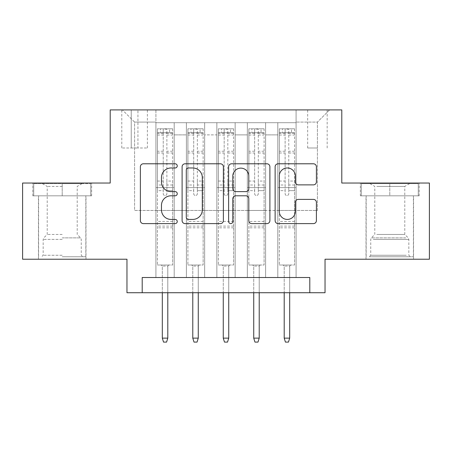 <?xml version="1.0" encoding="UTF-8"?>
<svg xmlns="http://www.w3.org/2000/svg" width="452" height="452" viewBox="0 0 452 452"><rect width="100%" height="100%" fill="white"/><g stroke="black" fill="none" stroke-linecap="round" stroke-linejoin="round"><path stroke-width="0.34" stroke-dasharray="2.26 1.69" d="M177.246 165.884A2.096 2.096 0 0 0 175.15 163.788L143.374 163.788A2.989 2.989 0 0 0 140.38 166.782L140.38 220.621A2.989 2.989 0 0 0 143.374 223.61L175.15 223.61A2.096 2.096 0 0 0 177.246 221.514A2.096 2.096 0 0 0 175.15 219.423L171.042 219.423A9.571 9.571 0 0 1 161.471 209.852L161.471 205.366A9.571 9.571 0 0 1 171.042 195.795L175.15 195.795A2.096 2.096 0 0 0 177.246 193.699A2.096 2.096 0 0 0 175.15 191.608L171.042 191.608A9.571 9.571 0 0 1 161.471 182.037L161.471 177.546A9.571 9.571 0 0 1 171.042 167.974L175.15 167.974A2.096 2.096 0 0 0 177.246 165.884M389.788 195.835L360.38 195.835L419.19 195.835L389.788 195.835L389.788 183.037L419.19 183.037L360.38 183.037L389.788 183.037L389.788 195.835L361.295 195.835L418.275 195.835L389.788 195.835L389.788 183.642L361.295 183.642L418.275 183.642L389.788 183.642L389.788 195.835M389.788 259.216L413.557 259.216L389.788 259.216M317.417 109.904L307.665 109.904L317.417 109.904M317.417 147.99L307.665 147.99L317.417 147.99M62.212 195.835L91.62 195.835L32.81 195.835L62.212 195.835L62.212 183.037L91.62 183.037L32.81 183.037L62.212 183.037L62.212 195.835L85.829 195.835L33.725 195.835L90.705 195.835L38.595 195.835L62.212 195.835L62.212 183.642L33.725 183.642L90.705 183.642L62.212 183.642L82.021 183.642L62.212 183.642L62.212 195.835M62.212 259.216L85.982 259.216L62.212 259.216M429.4 183.037L429.4 259.216L325.033 259.216L325.033 292.732L126.967 292.732L126.967 259.216L22.6 259.216L22.6 183.037L110.209 183.037L110.209 109.904L341.791 109.904L341.791 183.037L429.4 183.037M296.083 277.5L296.083 122.701L155.917 122.701L155.917 277.5L174.195 277.5L155.917 277.5L174.195 277.5L155.917 277.5L155.917 122.701L174.195 122.701L174.195 277.5L174.195 122.701L174.195 210.457L186.388 210.457L174.195 210.457L174.195 122.701L155.917 122.701L296.083 122.701L296.083 277.5L277.805 277.5L277.805 122.701L247.329 122.701L247.329 277.5L247.329 122.701L265.612 122.701L265.612 277.5L265.612 122.701L265.612 210.457L265.612 122.701L277.805 122.701L277.805 277.5L296.083 277.5L277.805 277.5L296.083 277.5L296.083 122.091L296.083 210.457L317.417 210.457L317.417 122.091L296.083 122.091L317.417 122.091L317.417 210.457L296.083 210.457L296.083 187.603L296.083 277.5M247.329 277.5L265.612 277.5L247.329 277.5L265.612 277.5L247.329 277.5L247.329 187.603L247.329 210.457L235.142 210.457L235.142 134.888L235.142 210.457L247.329 210.457L247.329 134.888L247.329 210.457L277.805 210.457L265.612 210.457L265.612 187.603L265.612 210.457L247.329 210.457L247.329 187.603L265.612 187.603L265.612 277.5L265.612 187.603L247.329 187.603L247.329 277.5M235.142 277.5L235.142 122.701L216.858 122.701L216.858 277.5L216.858 122.701L235.142 122.701L235.142 277.5L216.858 277.5L235.142 277.5L216.858 277.5L235.142 277.5L235.142 187.603L235.142 277.5M204.671 277.5L204.671 122.701L186.388 122.701L186.388 277.5L186.388 122.701L204.671 122.701L204.671 277.5L186.388 277.5L204.671 277.5L186.388 277.5L204.671 277.5L204.671 187.603L204.671 277.5M277.805 134.888L277.805 210.457L277.805 122.701L277.805 134.888L265.612 134.888L277.805 134.888M204.671 134.888L204.671 210.457L204.671 122.701L204.671 134.888L216.858 134.888L216.858 210.457L204.671 210.457L216.858 210.457L216.858 122.701L204.671 122.701L216.858 122.701L216.858 134.888L204.671 134.888M142.205 292.732L142.205 277.5L142.205 292.732L142.205 277.5L309.795 277.5L142.205 277.5L309.795 277.5L309.795 292.732M131.233 109.904L121.786 109.904L131.233 109.904L131.233 147.99L121.786 147.99L137.933 147.99L131.233 147.99L131.233 109.904M137.933 109.904L147.38 109.904L137.933 109.904L137.933 147.99L147.38 147.99L137.933 147.99L137.933 109.904M296.083 109.904L155.917 109.904L329.604 109.904L296.083 109.904L296.083 122.701L296.083 109.904M155.917 109.904L122.396 109.904L155.917 109.904L155.917 210.457L134.583 210.457L134.583 122.091L155.917 122.091L134.583 122.091L122.396 109.904L134.583 122.091L134.583 210.457L155.917 210.457L155.917 109.904M186.388 134.888L186.388 210.457L186.388 122.701L174.195 122.701L186.388 122.701L186.388 134.888L174.195 134.888L186.388 134.888M247.329 122.701L235.142 122.701L235.142 134.888L235.142 122.701L247.329 122.701L247.329 134.888L247.329 122.701M216.858 210.457L235.142 210.457L216.858 210.457L216.858 187.603L216.858 210.457M186.388 210.457L204.671 210.457L204.671 187.603L204.671 210.457L186.388 210.457L186.388 187.603L204.671 187.603L186.388 187.603L186.388 277.5L186.388 210.457M155.917 210.457L174.195 210.457L174.195 187.603L174.195 277.5L174.195 187.603L174.195 210.457L155.917 210.457L155.917 187.603L174.195 187.603L155.917 187.603L155.917 277.5L155.917 210.457M277.805 210.457L296.083 210.457L277.805 210.457L277.805 187.603L277.805 210.457M155.917 187.603L174.195 187.603L155.917 187.603M186.388 187.603L204.671 187.603L186.388 187.603M216.858 187.603L235.142 187.603L216.858 187.603L216.858 277.5L216.858 187.603L235.142 187.603L216.858 187.603M247.329 187.603L265.612 187.603L247.329 187.603M277.805 187.603L296.083 187.603L277.805 187.603L277.805 277.5L277.805 187.603L296.083 187.603L277.805 187.603M329.604 109.904L317.417 122.091L329.604 109.904M32.81 195.835L32.81 183.037L32.81 195.835M91.62 195.835L91.62 183.037L91.62 195.835M419.19 195.835L419.19 183.037L419.19 195.835M360.38 195.835L360.38 183.037L360.38 195.835M223.384 220.621L223.384 166.782A2.989 2.989 0 0 0 220.39 163.788L185.1 163.788A2.989 2.989 0 0 0 182.105 166.782L182.105 220.621A2.989 2.989 0 0 0 185.1 223.61L220.39 223.61A2.989 2.989 0 0 0 223.384 220.621M188.388 167.974A2.096 2.096 0 0 0 186.292 170.071L186.292 217.327A2.096 2.096 0 0 0 188.388 219.423L192.727 219.423A9.571 9.571 0 0 0 202.298 209.852L202.298 177.546A9.571 9.571 0 0 0 192.727 167.974L188.388 167.974M231.61 163.788L266.9 163.788A2.989 2.989 0 0 1 269.895 166.782L269.895 220.621A2.989 2.989 0 0 1 266.9 223.61L251.798 223.61A2.989 2.989 0 0 1 248.809 220.621L248.809 198.784A2.989 2.989 0 0 0 245.815 195.795L235.797 195.795A2.989 2.989 0 0 0 232.803 198.784L232.803 221.514A2.096 2.096 0 0 1 230.712 223.61A2.096 2.096 0 0 1 228.616 221.514L228.616 166.782A2.989 2.989 0 0 1 231.61 163.788M248.809 176.127A8 8 0 0 0 240.803 168.127A8 8 0 0 0 232.803 176.127L232.803 188.614A2.989 2.989 0 0 0 235.797 191.608L245.815 191.608A2.989 2.989 0 0 0 248.809 188.614L248.809 176.127M298.309 184.874L313.411 184.874A2.989 2.989 0 0 0 316.406 181.885L316.406 166.782A2.989 2.989 0 0 0 313.411 163.788L278.121 163.788A2.989 2.989 0 0 0 275.127 166.782L275.127 220.621A2.989 2.989 0 0 0 278.121 223.61L313.411 223.61A2.989 2.989 0 0 0 316.406 220.621L316.406 202.372A2.989 2.989 0 0 0 313.411 199.383L298.309 199.383A2.989 2.989 0 0 0 295.314 202.372L295.314 211.423A8 8 0 0 1 287.314 219.423A8 8 0 0 1 279.313 211.423L279.313 175.981A8 8 0 0 1 287.314 167.974A8 8 0 0 1 295.314 175.981L295.314 181.885A2.989 2.989 0 0 0 298.309 184.874M163.228 193.699A1.831 1.831 0 0 0 165.053 195.53A1.831 1.831 0 0 1 163.228 193.699L163.228 190.642L163.228 193.699M172.596 128.797L169.624 128.797L169.624 132.758L172.675 132.758L172.675 128.797L157.437 128.797L157.437 265.002L157.437 190.642L163.228 190.642L163.228 185.009L157.437 185.009M157.437 128.797L157.437 190.642L163.228 190.642L163.228 133.555C164.443 132.498 165.664 132.498 166.884 133.555L166.884 181.049L172.675 181.049L172.675 265.002L157.437 265.002L168.867 265.002L167.799 266.07L162.313 266.07L167.799 266.07L167.799 338.136L162.313 338.136L162.313 266.07L161.245 265.002L162.313 266.07L162.313 292.732M172.675 132.758L172.675 181.049M172.675 128.797L172.675 265.002L168.867 265.002L167.799 266.07L167.799 292.732M169.624 128.797L157.516 128.797M169.624 132.758L160.483 132.758L160.483 128.797M157.437 132.758L172.596 132.758M157.516 132.758L160.483 132.758M166.884 193.699A1.831 1.831 0 0 1 165.053 195.53A1.831 1.831 0 0 0 166.884 193.699L166.884 190.642L166.884 193.699M172.675 185.009L166.884 185.009L166.884 190.642L166.884 181.049M166.884 185.009L166.884 129.17L163.228 129.17L163.228 185.009M172.675 227.831L157.437 227.831M162.313 338.136L163.534 342.096L166.579 342.096L167.799 338.136M163.228 133.555L163.228 129.17M166.884 133.555L166.884 129.17M62.212 256.776L85.829 256.776L62.212 256.776M62.212 255.256L43.166 255.256L62.212 255.256M62.212 186.422L47.217 186.422L62.212 186.422M62.212 234.447L47.217 234.447L62.212 234.447M90.705 195.835L90.705 183.642L90.705 195.835M33.725 195.835L33.725 183.642L33.725 195.835M371.973 256.776L410.354 256.776L371.973 256.776M406.28 255.256L370.742 255.256L406.28 255.256M372.634 183.642L409.591 183.642L372.634 183.642M376.798 186.422L404.783 186.422L376.798 186.422M376.798 234.447L404.783 234.447L376.798 234.447M369.335 256.776L413.405 256.776L369.335 256.776M369.335 195.835L413.405 195.835L369.335 195.835M418.275 195.835L418.275 183.642L418.275 195.835M361.295 195.835L361.295 183.642L361.295 195.835M193.699 193.699A1.831 1.831 0 0 0 195.53 195.53A1.831 1.831 0 0 1 193.699 193.699L193.699 190.642L193.699 193.699M203.072 128.797L200.1 128.797L200.1 132.758L203.146 132.758L203.146 128.797L187.908 128.797L187.908 265.002L187.908 190.642L193.699 190.642L193.699 185.009L187.908 185.009M187.908 128.797L187.908 190.642L193.699 190.642L193.699 133.555C194.914 132.498 196.134 132.498 197.355 133.555L197.355 181.049L203.146 181.049L203.146 265.002L187.908 265.002L199.338 265.002L198.27 266.07L192.784 266.07L198.27 266.07L198.27 338.136L192.784 338.136L192.784 266.07L191.721 265.002L192.784 266.07L192.784 292.732M203.146 132.758L203.146 181.049M203.146 128.797L203.146 265.002L199.338 265.002L198.27 266.07L198.27 292.732M200.1 128.797L187.987 128.797M200.1 132.758L190.959 132.758L190.959 128.797M187.908 132.758L203.072 132.758M187.987 132.758L190.959 132.758M197.355 193.699A1.831 1.831 0 0 1 195.53 195.53A1.831 1.831 0 0 0 197.355 193.699L197.355 190.642L197.355 193.699M203.146 185.009L197.355 185.009L197.355 190.642L197.355 181.049M197.355 185.009L197.355 129.17L193.699 129.17L193.699 185.009M203.146 227.831L187.908 227.831M192.784 338.136L194.004 342.096L197.049 342.096L198.27 338.136M193.699 133.555L193.699 129.17M197.355 133.555L197.355 129.17M224.169 193.699A1.831 1.831 0 0 0 226 195.53A1.831 1.831 0 0 1 224.169 193.699L224.169 190.642L224.169 193.699M233.543 128.797L230.571 128.797L230.571 132.758L233.616 132.758L233.616 128.797L218.384 128.797L218.384 265.002L218.384 190.642L224.169 190.642L224.169 185.009L218.384 185.009M218.384 128.797L218.384 190.642L224.169 190.642L224.169 133.555C225.39 132.498 226.605 132.498 227.831 133.555L227.831 181.049L233.616 181.049L233.616 265.002L218.384 265.002L229.808 265.002L228.74 266.07L223.26 266.07L228.74 266.07L228.74 338.136L223.26 338.136L223.26 266.07L222.192 265.002L223.26 266.07L223.26 292.732M233.616 132.758L233.616 181.049M233.616 128.797L233.616 265.002L229.808 265.002L228.74 266.07L228.74 292.732M230.571 128.797L218.457 128.797M230.571 132.758L221.429 132.758L221.429 128.797M218.384 132.758L233.543 132.758M218.457 132.758L221.429 132.758M227.831 193.699A1.831 1.831 0 0 1 226 195.53A1.831 1.831 0 0 0 227.831 193.699L227.831 190.642L227.831 193.699M233.616 185.009L227.831 185.009L227.831 190.642L227.831 181.049M227.831 185.009L227.831 129.17L224.169 129.17L224.169 185.009M233.616 227.831L218.384 227.831M223.26 338.136L224.474 342.096L227.525 342.096L228.74 338.136M224.169 133.555L224.169 129.17M227.831 133.555L227.831 129.17M254.645 193.699A1.831 1.831 0 0 0 256.47 195.53A1.831 1.831 0 0 1 254.645 193.699L254.645 190.642L254.645 193.699M264.013 128.797L261.041 128.797L261.041 132.758L264.092 132.758L264.092 128.797L248.854 128.797L248.854 265.002L248.854 190.642L254.645 190.642L254.645 185.009L248.854 185.009M248.854 128.797L248.854 190.642L254.645 190.642L254.645 133.555C255.86 132.498 257.081 132.498 258.301 133.555L258.301 181.049L264.092 181.049L264.092 265.002L248.854 265.002L260.279 265.002L259.216 266.07L253.73 266.07L259.216 266.07L259.216 338.136L253.73 338.136L253.73 266.07L252.662 265.002L253.73 266.07L253.73 292.732M264.092 132.758L264.092 181.049M264.092 128.797L264.092 265.002L260.279 265.002L259.216 266.07L259.216 292.732M261.041 128.797L248.928 128.797M261.041 132.758L251.9 132.758L251.9 128.797M248.854 132.758L264.013 132.758M248.928 132.758L251.9 132.758M258.301 193.699A1.831 1.831 0 0 1 256.47 195.53A1.831 1.831 0 0 0 258.301 193.699L258.301 190.642L258.301 193.699M264.092 185.009L258.301 185.009L258.301 190.642L258.301 181.049M258.301 185.009L258.301 129.17L254.645 129.17L254.645 185.009M264.092 227.831L248.854 227.831M253.73 338.136L254.951 342.096L257.996 342.096L259.216 338.136M254.645 133.555L254.645 129.17M258.301 133.555L258.301 129.17M285.116 193.699A1.831 1.831 0 0 0 286.947 195.53A1.831 1.831 0 0 1 285.116 193.699L285.116 190.642L285.116 193.699M294.484 128.797L291.517 128.797L291.517 132.758L294.563 132.758L294.563 128.797L279.325 128.797L279.325 265.002L279.325 190.642L285.116 190.642L285.116 185.009L279.325 185.009M279.325 128.797L279.325 190.642L285.116 190.642L285.116 133.555C286.331 132.498 287.551 132.498 288.772 133.555L288.772 181.049L294.563 181.049L294.563 265.002L279.325 265.002L290.755 265.002L289.687 266.07L284.201 266.07L289.687 266.07L289.687 338.136L284.201 338.136L284.201 266.07L283.133 265.002L284.201 266.07L284.201 292.732M294.563 132.758L294.563 181.049M294.563 128.797L294.563 265.002L290.755 265.002L289.687 266.07L289.687 292.732M291.517 128.797L279.404 128.797M291.517 132.758L282.376 132.758L282.376 128.797M279.325 132.758L294.484 132.758M279.404 132.758L282.376 132.758M288.772 193.699A1.831 1.831 0 0 1 286.947 195.53A1.831 1.831 0 0 0 288.772 193.699L288.772 190.642L288.772 193.699M294.563 185.009L288.772 185.009L288.772 190.642L288.772 181.049M288.772 185.009L288.772 129.17L285.116 129.17L285.116 185.009M294.563 227.831L279.325 227.831M284.201 338.136L285.421 342.096L288.466 342.096L289.687 338.136M285.116 133.555L285.116 129.17M288.772 133.555L288.772 129.17M247.329 134.888L235.142 134.888L247.329 134.888M172.675 221.429L157.437 221.429M172.675 190.642L166.884 190.642L172.675 190.642M157.437 181.049L163.228 181.049M163.228 151.228L157.437 151.228M172.675 151.228L166.884 151.228M157.437 153.008L163.228 153.008M166.884 153.008L172.675 153.008M163.228 133.244L157.437 133.244M157.437 135.024L163.228 135.024M172.675 133.244L166.884 133.244M166.884 135.024L172.675 135.024M172.675 226.113L157.437 226.113M62.212 239.379L43.166 239.379L62.212 239.379M62.212 237.871L80.631 237.871L62.212 237.871M373.296 239.379L408.834 239.379L373.296 239.379M405.738 237.871L371.369 237.871L405.738 237.871M203.146 221.429L187.908 221.429M203.146 190.642L197.355 190.642L203.146 190.642M187.908 181.049L193.699 181.049M193.699 151.228L187.908 151.228M203.146 151.228L197.355 151.228M187.908 153.008L193.699 153.008M197.355 153.008L203.146 153.008M193.699 133.244L187.908 133.244M187.908 135.024L193.699 135.024M203.146 133.244L197.355 133.244M197.355 135.024L203.146 135.024M203.146 226.113L187.908 226.113M233.616 221.429L218.384 221.429M233.616 190.642L227.831 190.642L233.616 190.642M218.384 181.049L224.169 181.049M224.169 151.228L218.384 151.228M233.616 151.228L227.831 151.228M218.384 153.008L224.169 153.008M227.831 153.008L233.616 153.008M224.169 133.244L218.384 133.244M218.384 135.024L224.169 135.024M233.616 133.244L227.831 133.244M227.831 135.024L233.616 135.024M233.616 226.113L218.384 226.113M264.092 221.429L248.854 221.429M264.092 190.642L258.301 190.642L264.092 190.642M248.854 181.049L254.645 181.049M254.645 151.228L248.854 151.228M264.092 151.228L258.301 151.228M248.854 153.008L254.645 153.008M258.301 153.008L264.092 153.008M254.645 133.244L248.854 133.244M248.854 135.024L254.645 135.024M264.092 133.244L258.301 133.244M258.301 135.024L264.092 135.024M264.092 226.113L248.854 226.113M294.563 221.429L279.325 221.429M294.563 190.642L288.772 190.642L294.563 190.642M279.325 181.049L285.116 181.049M285.116 151.228L279.325 151.228M294.563 151.228L288.772 151.228M279.325 153.008L285.116 153.008M288.772 153.008L294.563 153.008M285.116 133.244L279.325 133.244M279.325 135.024L285.116 135.024M294.563 133.244L288.772 133.244M288.772 135.024L294.563 135.024M294.563 226.113L279.325 226.113M366.018 259.216L366.018 195.835M307.665 147.99L307.665 109.904M38.443 259.216L38.443 195.835M85.982 259.216L85.982 195.835M121.786 147.99L121.786 109.904M147.38 147.99L147.38 109.904M327.169 147.99L327.169 109.904M413.557 259.216L413.557 195.835M42.409 183.642L47.217 186.422L47.217 234.447L43.793 237.871L43.166 239.379L43.166 255.256L41.646 256.776M85.829 256.776L85.829 195.835M38.595 256.776L38.595 195.835M82.021 183.642L77.207 186.422L77.207 234.447L80.631 237.871L81.258 239.379L81.258 255.256L82.784 256.776M369.979 183.642L374.793 186.422L374.793 234.447L371.369 237.871L370.742 239.379L370.742 255.256L369.216 256.776M413.405 256.776L413.405 195.835M366.171 256.776L366.171 195.835M409.591 183.642L404.783 186.422L404.783 234.447L408.207 237.871L408.834 239.379L408.834 255.256L410.354 256.776"/><path stroke-width="0.68" d="M177.246 165.884A2.096 2.096 0 0 0 175.15 163.788L143.374 163.788A2.989 2.989 0 0 0 140.38 166.782L140.38 220.621A2.989 2.989 0 0 0 143.374 223.61L175.15 223.61A2.096 2.096 0 0 0 177.246 221.514A2.096 2.096 0 0 0 175.15 219.423L171.042 219.423A9.571 9.571 0 0 1 161.471 209.852L161.471 205.366A9.571 9.571 0 0 1 171.042 195.795L175.15 195.795A2.096 2.096 0 0 0 177.246 193.699A2.096 2.096 0 0 0 175.15 191.608L171.042 191.608A9.571 9.571 0 0 1 161.471 182.037L161.471 177.546A9.571 9.571 0 0 1 171.042 167.974L175.15 167.974A2.096 2.096 0 0 0 177.246 165.884M313.411 184.874A2.989 2.989 0 0 0 316.406 181.885L316.406 166.782A2.989 2.989 0 0 0 313.411 163.788L278.121 163.788A2.989 2.989 0 0 0 275.127 166.782L275.127 220.621A2.989 2.989 0 0 0 278.121 223.61L313.411 223.61A2.989 2.989 0 0 0 316.406 220.621L316.406 202.372A2.989 2.989 0 0 0 313.411 199.383L298.309 199.383A2.989 2.989 0 0 0 295.314 202.372L295.314 211.423A8 8 0 0 1 287.314 219.423A8 8 0 0 1 279.313 211.423L279.313 175.981A8 8 0 0 1 287.314 167.974A8 8 0 0 1 295.314 175.981L295.314 181.885A2.989 2.989 0 0 0 298.309 184.874L313.411 184.874M309.795 292.732L325.033 292.732L325.033 259.216L429.4 259.216L429.4 183.037L341.791 183.037L341.791 109.904L110.209 109.904L110.209 183.037L22.6 183.037L22.6 259.216L126.967 259.216L126.967 292.732L309.795 292.732L309.795 277.5L142.205 277.5L142.205 292.732M223.384 166.782A2.989 2.989 0 0 0 220.39 163.788L185.1 163.788A2.989 2.989 0 0 0 182.105 166.782L182.105 220.621A2.989 2.989 0 0 0 185.1 223.61L220.39 223.61A2.989 2.989 0 0 0 223.384 220.621L223.384 166.782M231.61 163.788L266.9 163.788A2.989 2.989 0 0 1 269.895 166.782L269.895 220.621A2.989 2.989 0 0 1 266.9 223.61L251.798 223.61A2.989 2.989 0 0 1 248.809 220.621L248.809 198.784A2.989 2.989 0 0 0 245.815 195.795L235.797 195.795A2.989 2.989 0 0 0 232.803 198.784L232.803 221.514A2.096 2.096 0 0 1 230.712 223.61A2.096 2.096 0 0 1 228.616 221.514L228.616 166.782A2.989 2.989 0 0 1 231.61 163.788M188.388 167.974A2.096 2.096 0 0 0 186.292 170.071L186.292 217.327A2.096 2.096 0 0 0 188.388 219.423L192.727 219.423A9.571 9.571 0 0 0 202.298 209.852L202.298 177.546A9.571 9.571 0 0 0 192.727 167.974L188.388 167.974M248.809 176.127A8 8 0 0 0 240.803 168.127A8 8 0 0 0 232.803 176.127L232.803 188.614A2.989 2.989 0 0 0 235.797 191.608L245.815 191.608A2.989 2.989 0 0 0 248.809 188.614L248.809 176.127M167.799 338.136L166.579 342.096L163.534 342.096L162.313 338.136L167.799 338.136L167.799 292.732M162.313 338.136L162.313 292.732M198.27 338.136L197.049 342.096L194.004 342.096L192.784 338.136L198.27 338.136L198.27 292.732M192.784 338.136L192.784 292.732M228.74 338.136L227.525 342.096L224.474 342.096L223.26 338.136L228.74 338.136L228.74 292.732M223.26 338.136L223.26 292.732M259.216 338.136L257.996 342.096L254.951 342.096L253.73 338.136L259.216 338.136L259.216 292.732M253.73 338.136L253.73 292.732M289.687 338.136L288.466 342.096L285.421 342.096L284.201 338.136L289.687 338.136L289.687 292.732M284.201 338.136L284.201 292.732"/></g></svg>

